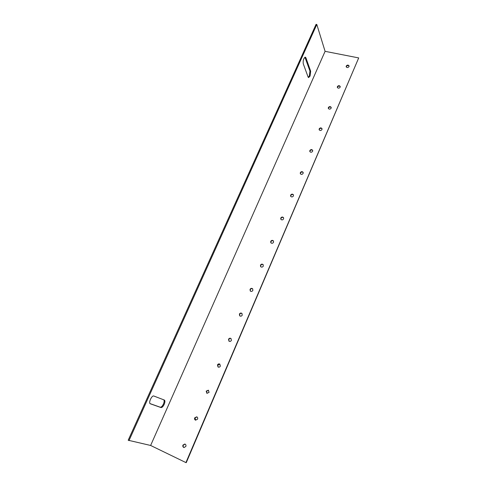 <?xml version="1.0" encoding="UTF-8"?>
<svg xmlns="http://www.w3.org/2000/svg" width="487" height="487" viewBox="0 0 487 487"><rect width="100%" height="100%" fill="white"/><g stroke="black" fill="none" stroke-linecap="round" stroke-linejoin="round"><path stroke-width="0.73" d="M164.192 404.356C165.093 402.104 165.148 400.667 164.356 400.052L153.849 396.028C151.859 395.024 148.176 403.023 150.294 403.772L160.972 407.552C162.019 407.662 163.09 406.596 164.192 404.356M150.081 403.613L160.223 407.211C161.27 407.321 162.341 406.255 163.443 404.021C164.271 401.994 164.387 400.594 163.784 399.833M310.079 76.051L310.657 71.199L305.915 57.819L305.312 57.149C303.596 58.233 302.908 60.431 303.255 63.742L308.082 76.983L308.624 77.573L310.079 76.051M308.277 77.348L309.361 75.893L309.939 71.053L304.935 57.229M182.954 445.094C182.588 446.311 182.929 447.127 183.976 447.535L185.833 446.457C186.198 445.252 185.857 444.442 184.829 444.028L182.954 445.094M185.011 444.083L183.289 445.173C182.935 446.281 183.209 447.078 184.123 447.559M194.69 417.84C194.35 418.936 194.636 419.709 195.555 420.165L197.57 419.143C197.911 418.059 197.631 417.292 196.724 416.829L194.69 417.84M196.882 416.902L195.007 417.956L195.707 420.208M206.196 391.134L206.902 393.319L209.069 392.37L208.375 390.19L206.196 391.134M208.515 390.27L206.5 391.274L207.06 393.386M217.482 364.946L218.042 366.991C219.004 367.417 219.771 367.125 220.343 366.127L219.795 364.093C218.833 363.655 218.06 363.941 217.482 364.946M219.917 364.179L217.762 365.116L218.2 367.076M228.543 339.269L228.969 341.168C229.955 341.704 230.765 341.442 231.398 340.389L230.978 338.508C229.986 337.96 229.176 338.215 228.543 339.269M231.082 338.599C230.126 338.203 229.365 338.495 228.811 339.469L229.133 341.277M239.391 314.091L239.707 315.838C240.706 316.477 241.552 316.252 242.234 315.156L241.929 313.421C240.925 312.764 240.079 312.989 239.391 314.091M242.015 313.512C241.041 313.031 240.249 313.299 239.641 314.316L239.872 315.966M250.032 289.388L250.257 290.989C251.255 291.731 252.126 291.53 252.869 290.398L252.656 288.809C251.651 288.06 250.775 288.249 250.032 289.388M252.729 288.907C251.736 288.347 250.915 288.59 250.269 289.637L250.415 291.141M260.472 265.153L260.618 266.62C261.616 267.448 262.511 267.278 263.303 266.115L263.157 264.66C262.164 263.82 261.269 263.984 260.472 265.153M263.23 264.764C262.225 264.131 261.385 264.35 260.697 265.427L260.776 266.791M270.717 241.375L270.802 242.709C271.789 243.616 272.696 243.47 273.536 242.282L273.45 240.962C272.47 240.042 271.557 240.182 270.717 241.375M273.511 241.071C272.513 240.371 271.655 240.572 270.93 241.674L270.955 242.897M280.768 218.036L280.816 219.253C281.778 220.221 282.697 220.1 283.58 218.894L283.544 217.689C282.582 216.709 281.656 216.831 280.768 218.036M283.598 217.805C282.606 217.056 281.73 217.239 280.969 218.359L280.956 219.454M290.636 195.129L290.648 196.243C291.591 197.259 292.523 197.156 293.442 195.938L293.436 194.837C292.498 193.808 291.567 193.905 290.636 195.129M293.491 194.964C292.498 194.173 291.616 194.337 290.824 195.47L290.782 196.456M300.327 172.635L300.309 173.652C301.228 174.711 302.165 174.626 303.121 173.396L303.145 172.392C302.226 171.321 301.289 171.406 300.327 172.635M303.188 172.526C302.214 171.704 301.313 171.862 300.503 172.995L300.436 173.877M309.842 150.55L309.805 151.481C310.7 152.571 311.643 152.504 312.63 151.268L312.666 150.343C311.777 149.247 310.834 149.314 309.842 150.55M312.709 150.489C311.741 149.643 310.84 149.789 310.006 150.927L309.927 151.719M319.186 128.854L319.137 129.719C320.008 130.833 320.951 130.772 321.962 129.536L322.017 128.684C321.146 127.564 320.202 127.618 319.186 128.854M322.053 128.842C321.097 127.978 320.19 128.118 319.344 129.256L319.253 129.956M328.366 107.548L328.305 108.339C329.157 109.472 330.101 109.423 331.136 108.187L331.197 107.402C330.35 106.263 329.407 106.312 328.366 107.548M331.227 107.572C330.277 106.696 329.37 106.83 328.512 107.968L328.415 108.589M337.381 86.619L337.314 87.35C338.148 88.494 339.086 88.445 340.139 87.216L340.212 86.491C339.384 85.341 338.441 85.383 337.381 86.619M340.243 86.668C339.299 85.791 338.392 85.919 337.515 87.051L337.418 87.605M346.245 66.049L346.172 66.731C346.981 67.876 347.925 67.839 348.99 66.609L349.069 65.94C348.26 64.783 347.316 64.82 346.245 66.049M349.088 66.129C348.156 65.246 347.249 65.374 346.367 66.506L346.269 66.993M150.629 445.465L185.924 462.589L358.7 57.923L325.085 51.33L150.629 445.465L128.191 440.236L316.063 24.35L316.812 24.484L128.97 440.619M358.7 57.923L186.259 462.65L185.924 462.589M316.812 24.484L325.085 51.33M309.939 71.053L310.657 71.199M305.172 57.667L305.915 57.819M160.223 407.211L160.972 407.552"/></g></svg>
